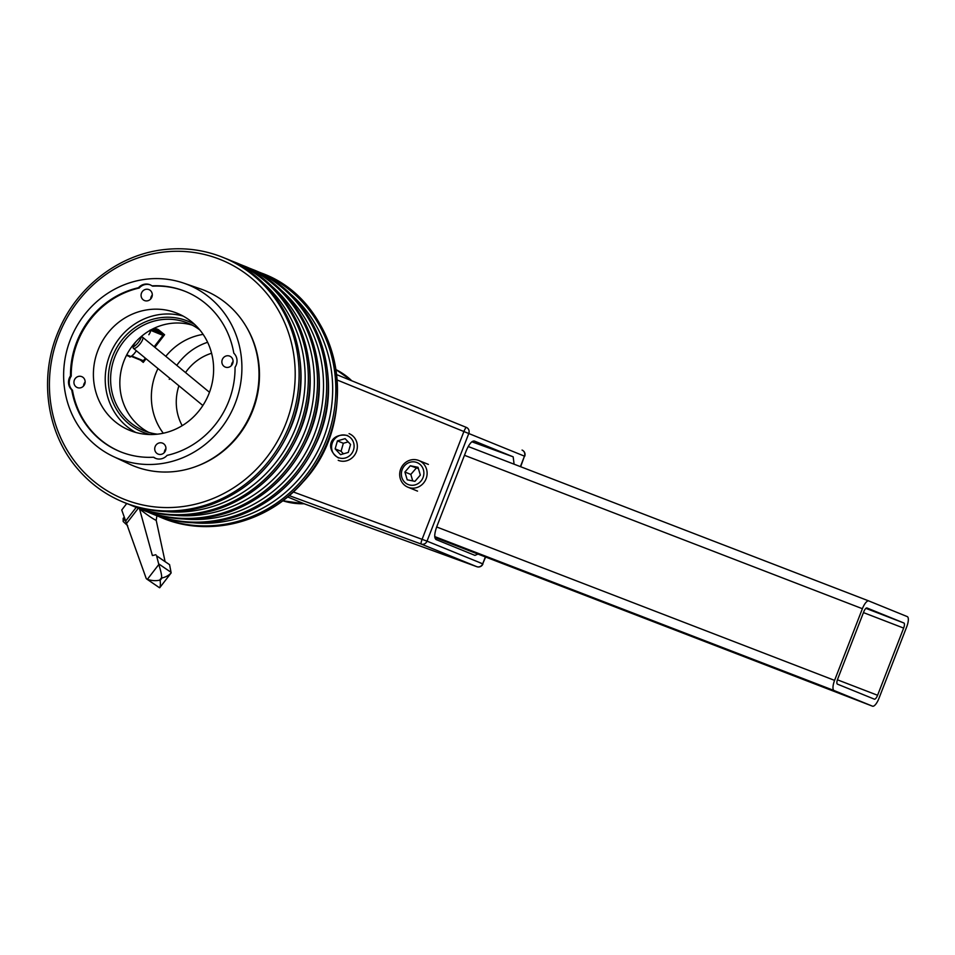 <?xml version="1.0" encoding="UTF-8"?>
<svg xmlns="http://www.w3.org/2000/svg" width="955" height="955" viewBox="0 0 955 955"><rect width="100%" height="100%" fill="white"/><g stroke="black" fill="none" stroke-linecap="round" stroke-linejoin="round"><path stroke-width="1.43" d="M338.464 457.97C324.187 448.623 330.669 432.34 347.644 435.504M477.989 554.079L474.945 555.38L436.065 539.551C434.119 537.94 434.334 533.702 436.71 526.85L466.255 450.7C469.108 444.051 471.782 440.816 474.289 441.007L513.169 456.836L471.842 441.771M514.1 464.202L513.169 456.836M351.738 380.77L466.362 427.41A4.799 0.728 112.1 0 0 463.879 431.576L422.122 539.229A4.799 0.728 110.2 0 0 421.131 544.028L476.82 566.685A4.799 1.6 110 0 0 476.843 566.697A4.799 1.6 110 0 0 476.832 566.697L304.048 503.727L287.622 496.934M304.084 503.739L304.072 503.739A70.945 66.922 112.1 0 1 282.752 500.766L304.156 503.763M485.379 556.932L482.705 563.808L427.028 541.151L468.786 433.498A4.799 4.536 112.1 0 0 466.362 427.41L336.769 374.682M169.274 379.35A61.251 57.778 112.1 0 1 169.715 378.216M176.782 365.359A61.251 57.778 112.1 0 1 207.629 342.272M185.533 372.569A49.314 46.509 112.1 0 1 211.592 353.255M182.19 425.667A49.314 46.509 112.1 0 1 178.919 385.796M163.281 433.224A61.251 57.778 112.1 0 1 157.981 368.546M165.788 356.322A61.251 57.778 112.1 0 1 203.129 334.381M145.363 358.173L143.381 360.739A0.716 0.68 -67.9 0 1 142.582 360.966L142.582 360.966A0.716 0.68 -67.9 0 1 142.414 360.871L143.262 362.399L143.381 360.739L131.826 356.036M150.329 330.215L162.959 335.36L164.582 334.751L151.332 329.666M183.097 316.069A63.173 59.592 -67.9 0 0 119.1 338.595A63.173 59.592 -67.9 0 0 135.741 432.436M107.282 333.784A63.173 59.592 -67.9 0 0 129.701 430.371A63.173 59.592 -67.9 0 0 208.703 394.308A63.173 59.592 -67.9 0 0 177.32 313.324A63.173 59.592 -67.9 0 0 107.282 333.784M113.263 456.478L129.044 463.939A94.652 89.269 -67.9 0 0 251.654 411.784A94.652 89.269 -67.9 0 0 200.299 288.84L183.79 283.158A93.686 88.373 -67.9 0 0 84.207 315.102A93.686 88.373 -67.9 0 0 113.263 456.478A93.686 88.373 -67.9 0 0 234.62 404.86A93.686 88.373 -67.9 0 0 183.79 283.158M194.796 324.569A59.902 56.5 -67.9 0 0 118.886 344.218A59.902 56.5 -67.9 0 0 128.901 423.877A59.902 56.5 -67.9 0 0 150.042 434.525M157.468 434.179A58.1 54.805 112.1 0 1 143.99 430.705A58.1 54.805 112.1 0 1 130.549 422.683A58.1 54.805 112.1 0 1 118.766 348.766A58.1 54.805 112.1 0 1 187.789 323.065A58.1 54.805 112.1 0 1 199.87 330M192.313 325.166A58.1 54.805 -67.9 0 0 126.74 354.842A58.1 54.805 -67.9 0 0 139.788 426.443A58.1 54.805 -67.9 0 0 148.694 432.364M163.926 443.968A5.909 5.575 112.1 0 1 158.1 454.091A5.909 5.575 112.1 0 1 155.176 446.522A5.909 5.575 112.1 0 1 163.926 443.968M150.281 290.416A5.909 5.575 112.1 0 1 144.456 300.538A5.909 5.575 112.1 0 1 141.531 292.97A5.909 5.575 112.1 0 1 150.281 290.416M83.133 377.452A5.909 5.575 112.1 0 1 77.307 387.575A5.909 5.575 112.1 0 1 74.383 380.006A5.909 5.575 112.1 0 1 83.133 377.452M231.074 356.943A5.909 5.575 112.1 0 1 225.261 367.066A5.909 5.575 112.1 0 1 222.324 359.498A5.909 5.575 112.1 0 1 231.074 356.943M185.736 291.597A86.475 81.569 -67.9 0 0 152.752 286.154L152.012 285.855A86.475 81.569 112.1 0 1 185.366 291.442A86.475 81.569 112.1 0 1 233.808 353.195A10.815 10.195 112.1 0 1 235.049 367.257A86.475 81.569 112.1 0 1 167.077 455.368A10.815 10.195 112.1 0 1 155.522 458.34A10.815 10.195 112.1 0 1 153.528 457.242L154.268 457.541A10.815 10.195 112.1 0 0 155.892 458.484M120.545 451.799A86.475 81.569 -67.9 0 1 72.473 390.201A10.815 10.195 112.1 0 1 71.231 376.139A86.475 81.569 -67.9 0 1 139.203 288.028A10.815 10.195 112.1 0 1 150.389 284.912M85.15 382.06A5.909 5.575 -67.9 0 0 83.527 386.059M233.092 361.551A5.909 5.575 -67.9 0 0 231.468 365.538M152.299 295.035A5.909 5.575 -67.9 0 0 150.675 299.022M165.943 448.587A5.909 5.575 -67.9 0 0 164.32 452.575M153.528 457.242A86.475 81.569 112.1 0 1 120.175 451.655A86.475 81.569 112.1 0 1 71.732 389.891A10.815 10.195 112.1 0 1 70.491 375.84A86.475 81.569 112.1 0 1 138.463 287.73A10.815 10.195 112.1 0 1 150.019 284.757A10.815 10.195 112.1 0 1 152.012 285.855M72.473 390.201L71.732 389.891M139.203 288.028L138.463 287.73M70.491 375.84L71.231 376.139M133.163 346.892A7.21 2.292 129.5 0 0 138.475 342.236A7.21 2.292 129.5 0 0 141.113 337.222M139.215 338.38A7.21 2.292 -50.5 0 1 142.593 337.222A7.21 2.292 -50.5 0 1 140.23 343.681A7.21 2.292 -50.5 0 1 133.437 348.348A7.21 2.292 -50.5 0 1 136.064 341.544M863.451 612.597L903.645 628.092L877.585 695.276A4.799 1.6 111.1 0 1 874.374 699.167A4.799 1.6 111.1 0 0 874.374 699.167L837.416 684.126A4.799 1.6 111.1 0 1 837.678 679.041L863.738 611.857A4.799 1.6 111.1 0 1 866.937 607.965A4.799 1.6 111.1 0 0 866.937 607.965L903.908 623.006L865.887 608.347M903.645 628.092A4.799 1.6 111.1 0 0 903.908 623.006M464.464 455.296L862.389 608.705A9.61 3.187 -68.9 0 1 868.799 600.946A9.61 3.187 -68.9 0 1 868.823 600.958L468.213 446.51L868.775 600.934M862.389 608.705L834.586 680.378L436.674 526.969M434.728 536.579L834.073 690.537A9.61 3.187 -68.9 0 1 834.586 680.378M834.073 690.537L872.5 706.175A9.61 3.187 -68.9 0 1 872.5 706.175L434.823 537.438L872.524 706.187A9.61 3.187 -68.9 0 0 878.934 698.427L906.737 626.755A9.61 3.187 -68.9 0 0 907.25 616.596L868.823 600.958M196.217 466.398A93.686 88.373 -67.9 0 0 251.32 414.016A93.686 88.373 -67.9 0 0 246.557 327.207M348.169 441.89L343.334 443.287L341.054 451.285L343.442 453.828M341.054 451.285L335.145 448.874L337.425 440.876L345.125 438.655L350.557 444.433L348.277 452.431L340.565 454.652L335.145 448.874M343.334 443.287L337.425 440.876M340.267 435.349A11.83 11.162 112.1 0 1 353.625 449.578A11.83 11.162 112.1 0 1 334.644 455.046A11.83 11.162 112.1 0 1 340.267 435.349M338.213 460.322A14.409 13.597 -67.9 0 0 356.227 452.097A14.409 13.597 -67.9 0 0 349.076 433.63M418.147 467.735A8.32 7.855 -67.9 0 0 416.213 468.165L410.817 474.432L412.739 480.914M418.409 468.607L410.304 465.765L418.015 467.293L420.331 475.077L414.936 481.344L407.212 479.816L404.896 472.021L410.304 465.765M410.817 474.432L404.896 472.021M420.857 481.201A11.83 11.162 112.1 0 1 401.852 477.44A11.83 11.162 112.1 0 1 415.15 462.017A11.83 11.162 112.1 0 1 420.857 481.201M423.435 483.194A14.409 13.597 -67.9 0 0 418.839 460.525A14.409 13.597 -67.9 0 0 400.814 468.75A14.409 13.597 -67.9 0 0 407.976 487.229A14.409 13.597 -67.9 0 0 423.435 483.194M146.795 579.064L159.234 587.552A7.318 3.641 -55.4 0 0 159.7 587.767C160.428 586.286 160.559 583.839 160.118 580.437L162.064 577.918C165.597 577.19 168.617 575.543 171.124 572.964A9.717 4.835 -55.4 0 0 171.041 572.284A19002.101 9460.063 -55.4 0 0 169.572 564.668L156.596 555.822A19002.101 10579.86 124 0 1 158.649 563.82A9.717 5.408 124 0 1 158.781 564.536C160.858 570.911 161.801 575.268 161.622 577.608L159.664 580.139C155.844 581.022 151.738 580.759 147.357 579.351A7.318 4.071 124 0 1 146.795 579.064A7.318 4.071 124 0 1 146.199 578.444L121.739 510.006L126.74 503.512M139.454 508.669L152.394 555.571L155.904 554.736M159.7 587.767L171.124 572.964M158.781 564.536L147.357 579.351M164.952 560.967L156.214 520.368L156.787 516.428A15.853 1.492 37.7 0 0 156.871 516.38A15.853 1.492 37.7 0 0 156.895 516.333L157.599 515.043M337.282 380.054L524.462 456.156L520.403 466.625M289.198 495.609L421.131 544.028A4.799 4.536 112.1 0 0 427.028 541.151L293.304 491.956M351.834 380.806L336.1 369.692A70.945 66.922 112.1 0 1 351.762 380.782M485.629 557.028L482.705 563.808A4.799 4.536 112.1 0 1 476.82 566.685L304.06 503.739M524.713 456.263A4.799 4.799 0 0 0 522.051 450.08A4.799 4.536 112.1 0 1 524.462 456.156L520.654 466.732M476.879 566.709A4.799 4.799 0 0 0 482.955 563.916L479.959 562.782M161.431 333.474A0.716 0.68 -67.9 0 0 161.264 333.379L151.678 329.475L161.431 333.474L157.826 330.335A4.799 4.536 -67.9 0 0 152.848 329.952M153.504 330.227A4.083 3.856 112.1 0 1 157.169 330.812L158.124 330.454L162.875 334.357A0.716 0.68 -67.9 0 1 162.959 335.36L154.173 346.749M156.871 329.726A4.799 4.536 112.1 0 1 158.124 330.454L158.781 329.976A5.527 5.217 -67.9 0 0 152.573 329.845M140.481 360.119L143.262 362.399L146.067 358.746M154.877 347.334L164.582 334.751L158.781 329.976M157.169 330.812L159.342 332.603M136.41 350.795L134.189 353.66A4.083 1.301 -50.5 0 1 130.441 356.37L126.729 354.854M149.41 330.752L150.019 331.003A4.083 1.301 -50.5 0 1 148.801 334.728L148.825 334.692M130.441 356.37A0.716 0.68 112.1 0 1 129.486 356.502M134.189 353.66L136.434 350.819M148.801 334.728L148.837 334.739C150.663 331.767 151.069 330.215 150.066 330.072M150.019 331.003A0.716 0.68 -67.9 0 0 150.15 330.323M877.585 695.276L837.404 679.793M261.586 273.118A132.124 124.628 112.1 0 1 327.207 442.463A132.124 124.628 112.1 0 1 161.98 517.873C209.05 537.82 268.164 522.719 303.081 481.917C363.461 418.314 340.362 301.41 261.586 273.118L256.107 270.957M287.431 291.478A129.892 122.515 112.1 0 1 321.358 443.454A129.892 122.515 112.1 0 1 193.304 522.779M161.98 517.873L160.321 517.192A132.124 124.628 -67.9 0 0 325.548 441.783A132.124 124.628 -67.9 0 0 259.915 272.438M283.945 428.21A129.152 121.822 112.1 0 1 120.927 497.925A129.152 121.822 112.1 0 1 60.666 330.645A129.152 121.822 112.1 0 1 223.685 260.93A129.152 121.822 112.1 0 1 283.945 428.21M123.601 502.246A132.124 124.628 -67.9 0 0 288.828 426.849A132.124 124.628 -67.9 0 0 223.195 257.492C204.489 249.959 184.984 247.309 164.702 249.53C119.59 254.197 77.451 286.273 59.007 329.893C38.403 376.055 46.103 432.937 77.988 469.287C90.653 483.97 105.85 494.965 123.601 502.246L125.26 502.927A132.124 124.628 112.1 0 0 290.499 427.518A132.124 124.628 112.1 0 0 224.867 258.172C288.971 282.155 320.009 366.732 288.828 431.935C272.402 467.126 246.557 491.324 211.282 504.526C182.047 514.53 153.373 513.993 125.26 502.927M259.939 280.293A129.892 122.515 112.1 0 1 293.865 432.269A129.892 122.515 112.1 0 1 165.812 511.582M129.068 504.395L132.829 506.007A132.124 124.628 -67.9 0 0 298.056 430.598A132.124 124.628 -67.9 0 0 232.423 261.252L228.615 259.772M232.423 261.252L234.023 261.897A132.124 124.628 112.1 0 1 299.655 431.254A132.124 124.628 112.1 0 1 134.428 506.651L132.829 506.007M269.107 284.017A129.892 122.515 112.1 0 1 303.033 435.993A129.892 122.515 112.1 0 1 174.98 515.318M138.236 508.132L141.985 509.731A132.124 124.628 -67.9 0 0 307.224 434.334A132.124 124.628 -67.9 0 0 241.591 264.977L237.783 263.508M241.591 264.977L243.191 265.633A132.124 124.628 112.1 0 1 308.823 434.979A132.124 124.628 112.1 0 1 143.596 510.388L141.985 509.731M278.263 287.742A129.892 122.515 112.1 0 1 312.201 439.73A129.892 122.515 112.1 0 1 184.148 519.043M147.404 511.856L151.153 513.468A132.124 124.628 -67.9 0 0 316.38 438.058A132.124 124.628 -67.9 0 0 250.747 268.701L246.951 267.233M250.747 268.701L252.359 269.358A132.124 124.628 112.1 0 1 317.991 438.715A132.124 124.628 112.1 0 1 152.752 514.112L151.153 513.468M169.572 564.668A90.236 8.464 -142.3 0 1 156.596 555.822M171.041 572.284A101.779 9.538 -142.3 0 1 158.649 563.82M138.344 508.179L126.776 523.173M136.219 507.368L125.618 521.12M125.726 521.263A9.61 0.895 -142.3 0 1 123.159 518.374L123.517 517.92M156.214 520.368A18.778 1.755 -142.3 0 1 139.561 509.003M157.014 329.785L152.812 329.941M142.582 360.966L131.277 356.37M126.49 355.32L129.653 356.609C129.558 357.695 131.086 356.716 134.225 353.672M209.491 392.29L142.593 337.222M202.866 405.505L133.437 348.348M160.321 517.192L156.56 515.593M223.195 257.492L224.867 258.172M234.023 261.897C298.139 285.891 329.165 370.468 297.996 435.671C281.57 470.863 255.725 495.048 220.45 508.251C191.203 518.255 162.529 517.729 134.428 506.651M243.191 265.633C307.307 289.616 338.333 374.193 307.164 439.396C290.738 474.587 264.893 498.785 229.618 511.976C200.371 521.991 171.697 521.454 143.596 510.388M252.359 269.358C316.475 293.34 347.501 377.929 316.32 443.132C299.906 478.312 274.049 502.509 238.786 515.712C209.539 525.716 180.865 525.19 152.752 514.112M428.401 464.417L418.839 460.525M417.526 491.109L407.976 487.229M123.159 518.374L123.159 521.478L127.672 525.727"/></g></svg>
